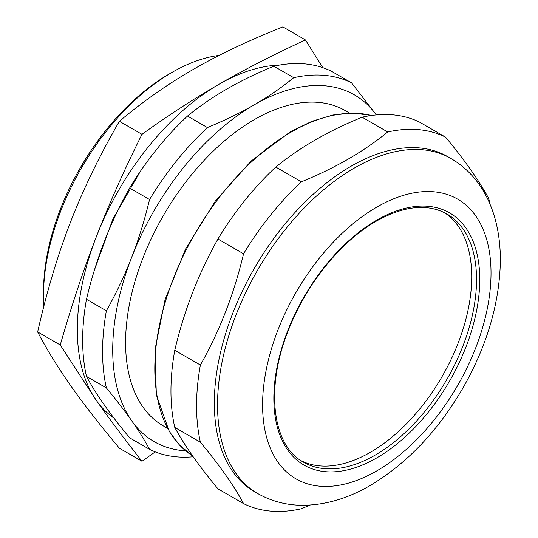 <?xml version="1.0" encoding="UTF-8"?>
<svg xmlns="http://www.w3.org/2000/svg" width="538" height="538" viewBox="0 0 538 538"><rect width="100%" height="100%" fill="white"/><g stroke="black" fill="none" stroke-linecap="round" stroke-linejoin="round"><path stroke-width="0.81" d="M444.422 212.618A143.33 82.751 -60 0 1 442.034 376.647A143.33 82.751 -60 0 1 301.179 460.73M257.588 493.46L254.373 491.597A193.384 111.648 -60 0 1 224.729 336.64A193.384 111.648 -60 0 1 351.065 166.229A193.384 111.648 -60 0 1 447.75 156.652L450.972 158.508C464.953 166.733 476.043 178.051 484.24 192.463C489.398 201.555 493.292 211.414 495.928 222.046C499.029 234.575 500.495 247.823 500.347 261.791C499.378 303.661 486.971 345.618 463.131 387.669C438.295 430.501 407.555 462.962 370.89 485.061C348.792 498.107 326.405 504.852 303.735 505.29C287.117 505.411 271.737 501.47 257.588 493.46A193.384 111.648 -60 0 1 227.944 338.496A193.384 111.648 -60 0 1 354.28 168.085A193.384 111.648 -60 0 1 450.972 158.508M310.157 505.061L301.394 508.766A209.309 120.848 -60 0 1 243.546 503.595C234.124 485.996 219.733 465.525 200.378 442.182A209.309 120.848 -60 0 1 200.378 365.046C219.733 330.83 234.124 293.748 243.546 253.795A209.309 120.848 -60 0 1 301.394 181.824C318.765 174.682 334.394 167.089 348.274 159.046C362.202 151.03 375.356 142.005 387.73 131.978A209.309 120.848 -60 0 1 445.578 137.15C464.94 160.485 479.324 180.956 488.746 198.556A209.309 120.848 -60 0 1 489.809 203.7M387.73 131.978L362.121 117.197C328.375 130.942 299.599 147.553 275.786 167.042L301.394 181.824M362.121 117.197A209.309 120.848 -60 0 1 419.976 122.361L445.578 137.15M200.378 442.182L174.769 427.401C184.191 445 198.576 465.471 217.937 488.813L243.546 503.595M174.769 427.401A209.309 120.848 -60 0 1 174.769 350.265L200.378 365.046M243.546 253.795L217.937 239.006C198.576 273.223 184.191 310.312 174.769 350.265M217.937 239.006A209.309 120.848 -60 0 1 275.786 167.042M43.901 306.088A182.005 105.085 -60 0 1 43.544 295.187A182.005 105.085 -60 0 1 172.241 72.274A182.005 105.085 -60 0 1 219.148 55.414M172.241 72.274L169.019 74.13A177.459 102.455 120 0 0 43.544 291.468L43.544 295.187M349.505 113.061L345.288 110.626A182.005 105.085 120 0 0 205.039 159.389A182.005 105.085 120 0 0 125.589 342.558A182.005 105.085 120 0 0 163.283 425.874L167.5 428.309M226.935 88.992C240.997 80.868 256.626 73.276 273.822 66.214L293.741 77.714C281.515 87.64 268.361 96.665 254.286 104.782C240.23 112.906 224.602 120.499 207.406 127.56L187.486 116.06C199.712 106.134 212.86 97.109 226.935 88.992M185.677 450.851A200.21 115.589 120 0 1 131.682 420.77C138.723 430.783 144.682 440.299 149.551 449.331L129.638 437.831C119.792 425.935 111.359 414.98 104.338 404.98C97.297 394.973 91.339 385.45 86.47 376.418L106.383 387.918C116.228 399.815 124.661 410.77 131.682 420.77A200.21 115.589 120 0 1 131.682 257.298C124.661 275.436 116.228 293.257 106.383 310.782L86.47 299.283C91.339 278.892 97.297 259.632 104.338 241.508C111.359 223.378 119.792 205.55 129.638 188.024L149.551 199.524C144.682 219.921 138.723 239.175 131.682 257.298A200.21 115.589 120 0 1 254.286 104.782A200.21 115.589 120 0 1 376.318 114.93L351.59 82.879L331.67 71.379A209.309 120.848 120 0 0 273.822 66.214M106.383 310.782A209.309 120.848 120 0 0 106.383 387.918M149.551 449.331A209.309 120.848 120 0 0 193.209 456.769M207.406 127.56A209.309 120.848 120 0 0 149.551 199.524M351.59 82.879A209.309 120.848 120 0 0 293.741 77.714M86.47 299.283A209.309 120.848 120 0 0 86.47 376.418M187.486 116.06A209.309 120.848 120 0 0 129.638 188.024M279.404 65.098A200.21 115.589 120 0 0 218.892 84.345A200.21 115.589 120 0 0 96.295 236.868A200.21 115.589 120 0 0 96.295 400.339A200.21 115.589 120 0 0 113.982 418.147M155.233 451.873L141.985 461.261C124.11 438.584 108.884 418.275 96.295 400.339L60.249 344.986C71.621 305.423 83.632 269.383 96.295 236.868C108.884 204.312 124.11 170.129 141.985 134.325C167.977 115.562 193.613 98.905 218.892 84.345C244.104 69.752 272.961 54.95 305.456 39.947L322.793 67.667M60.249 344.986L37.653 331.939C46.867 349.565 57.828 367.414 70.552 385.477C83.182 403.487 99.463 424.401 119.389 448.221L141.985 461.261M37.653 331.939C46.867 291.293 57.828 254.649 70.552 222.006C83.182 189.309 99.463 155.731 119.389 121.279C143.169 101.359 167.755 84.096 193.155 69.489C218.462 54.822 248.361 40.626 282.86 26.9L305.456 39.947M119.389 121.279L141.985 134.325M446.856 213.929A143.33 82.751 -60 0 1 446.863 379.431A143.33 82.751 -60 0 1 303.526 462.182C271.428 445.229 264.77 385.443 290.056 326.156C308.113 281.804 342.02 240.6 376.331 221.138C404.072 205.704 427.582 203.297 446.856 213.929M376.802 220.096A145.603 84.069 -60 0 1 465.969 346.949A145.603 84.069 -60 0 1 287.635 449.909A145.603 84.069 -60 0 1 376.802 220.096M376.802 207.096A161.534 93.262 -60 0 1 475.72 347.824A161.534 93.262 -60 0 1 277.884 462.041A161.534 93.262 -60 0 1 376.802 207.096M371.583 115.468L352.975 113.034L332.908 115.004L311.885 121.306L290.399 131.749L251.125 161.084L215.234 201.205L185.718 248.731L165.052 299.686L154.971 349.794L156.356 394.905L169.194 431.301L179.658 445.229L192.557 455.847A193.384 111.648 -60 0 1 165.845 300.164A193.384 111.648 -60 0 1 291.542 131.864A193.384 111.648 -60 0 1 371.442 115.488M94.533 269.733L112.879 219.127L140.492 171.138"/></g></svg>
